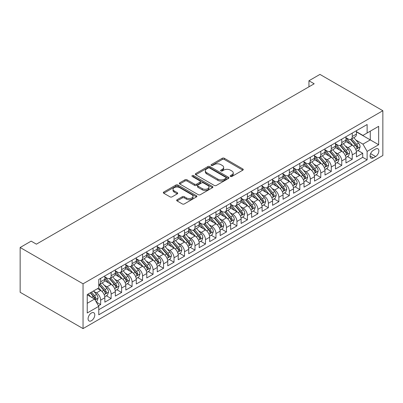 <?xml version="1.0" encoding="UTF-8"?>
<svg xmlns="http://www.w3.org/2000/svg" width="403" height="403" viewBox="0 0 403 403"><rect width="100%" height="100%" fill="white"/><g stroke="black" fill="none" stroke-linecap="round" stroke-linejoin="round"><path stroke-width="0.6" d="M230.461 176.464A1.018 0.589 0 0 0 231.901 176.464L242.833 170.152A1.456 0.841 0 0 0 243.261 169.557A1.456 0.841 0 0 0 242.833 168.963L224.315 158.268A1.456 0.841 0 0 0 222.255 158.268L211.323 164.58A1.018 0.589 0 0 0 211.026 164.998A1.018 0.589 0 0 0 211.323 165.411A1.018 0.589 0 0 0 212.764 165.411L214.179 164.595A4.655 2.69 0 0 1 220.763 164.595L222.305 165.487A4.655 2.69 0 0 1 223.67 167.386A4.655 2.69 0 0 1 222.305 169.29L220.894 170.106A1.018 0.589 0 0 0 220.592 170.519A1.018 0.589 0 0 0 220.894 170.937A1.018 0.589 0 0 0 222.335 170.937L223.746 170.121A4.655 2.69 0 0 1 230.335 170.121L231.876 171.013A4.655 2.69 0 0 1 233.241 172.912A4.655 2.69 0 0 1 231.876 174.811L230.461 175.627A1.018 0.589 0 0 0 230.163 176.046A1.018 0.589 0 0 0 230.461 176.464L230.461 175.627M91.431 320.728A4.745 2.74 120 0 0 94.529 316.546A4.745 2.74 120 0 0 93.803 312.743A4.745 2.74 120 0 0 91.431 312.98A4.745 2.74 120 0 0 88.333 317.161A4.745 2.74 120 0 0 89.058 320.959A4.745 2.74 120 0 0 91.431 320.728M177.083 199.732A1.456 0.841 0 0 0 176.66 200.326A1.456 0.841 0 0 0 177.083 200.921L182.282 203.923A1.456 0.841 0 0 0 184.337 203.923L196.483 196.911A1.456 0.841 0 0 0 196.906 196.316A1.456 0.841 0 0 0 196.483 195.722L177.96 185.032A1.456 0.841 0 0 0 175.899 185.032L163.759 192.04A1.456 0.841 0 0 0 163.336 192.634A1.456 0.841 0 0 0 163.759 193.228L170.036 196.85A1.456 0.841 0 0 0 172.096 196.85L177.29 193.853A1.456 0.841 0 0 0 177.718 193.259A1.456 0.841 0 0 0 177.29 192.664L174.177 190.866A3.894 2.247 0 0 1 173.038 189.279A3.894 2.247 0 0 1 175.441 187.204A3.894 2.247 0 0 1 179.683 187.687L191.878 194.73A3.894 2.247 0 0 1 193.017 196.316A3.894 2.247 0 0 1 190.614 198.392A3.894 2.247 0 0 1 186.372 197.908L184.337 196.735A1.456 0.841 0 0 0 182.282 196.735L177.083 199.732L177.083 200.921L182.282 197.944L182.282 196.735M382.85 110.719L319.952 74.404L308.945 80.761L314.189 83.784L36.396 244.168L31.157 241.14L20.15 247.497L83.048 283.808L382.85 110.719L382.85 155.503L83.048 328.596L83.048 283.808M214.28 185.445A1.456 0.841 0 0 0 216.34 185.445L228.481 178.438A1.456 0.841 0 0 0 228.909 177.844A1.456 0.841 0 0 0 228.481 177.249L209.958 166.555A1.456 0.841 0 0 0 207.903 166.555L195.762 173.567A1.456 0.841 0 0 0 195.334 174.161A1.456 0.841 0 0 0 195.762 174.756L214.28 185.445M192.619 176.68A1.018 0.589 0 0 1 193.652 176.826L193.652 175.617L212.482 186.488A1.456 0.841 0 0 1 212.905 187.083A1.456 0.841 0 0 1 212.482 187.672L200.341 194.684A1.456 0.841 0 0 1 198.281 194.684L179.758 183.99L179.758 182.801A1.456 0.841 0 0 0 179.335 183.395A1.456 0.841 0 0 0 179.758 183.99M179.758 182.801L184.957 179.803A1.456 0.841 0 0 1 187.012 179.803L194.528 184.141A1.456 0.841 0 0 0 196.583 184.141L200.029 182.151A1.456 0.841 0 0 0 200.457 181.557A1.456 0.841 0 0 0 200.029 180.962L192.211 176.449A1.018 0.589 0 0 1 191.914 176.03A1.018 0.589 0 0 1 192.543 175.486A1.018 0.589 0 0 1 193.652 175.617M98.483 305.822L100.659 304.567L96.307 302.054M93.834 291.369L96.463 292.885A5.929 3.425 60 0 1 100.659 300.149L104.851 297.726L104.851 302.149L111.137 298.517L106.372 295.762M104.317 285.314L106.946 286.835A5.929 3.425 60 0 1 111.137 294.099L115.334 291.676L115.334 296.094L121.62 292.462L116.855 289.712M114.8 279.264L117.429 280.78A5.929 3.425 60 0 1 121.62 288.044L125.817 285.626L125.817 290.044L132.103 286.412L127.333 283.657M125.278 273.209L127.912 274.73A5.929 3.425 60 0 1 132.103 281.994L136.3 279.571L136.3 283.989L142.586 280.357L137.816 277.607M135.761 267.159L138.395 268.68A5.929 3.425 60 0 1 142.586 275.939L146.783 273.521L146.783 277.939L153.069 274.307L148.299 271.551M146.244 261.109L148.878 262.625A5.929 3.425 60 0 1 153.069 269.889L157.261 267.466L157.261 271.884L163.553 268.257L158.782 265.501M156.727 255.054L159.361 256.575A5.929 3.425 60 0 1 163.553 263.839L167.744 261.416L167.744 265.834L174.036 262.202L169.265 259.451M167.21 249.004L169.844 250.52A5.929 3.425 60 0 1 174.036 257.784L178.227 255.366L178.227 259.784L184.519 256.152L179.748 253.396M177.693 242.949L180.327 244.47A5.929 3.425 60 0 1 184.519 251.734L188.71 249.311L188.71 253.729L195.002 250.097L190.231 247.346M188.176 236.899L190.805 238.42A5.929 3.425 60 0 1 195.002 245.679L199.193 243.261L199.193 247.679L205.485 244.047L200.714 241.291M198.659 230.848L201.288 232.365A5.929 3.425 60 0 1 205.485 239.629L209.676 237.206L209.676 241.624L215.968 237.997L211.197 235.241M209.142 224.793L211.771 226.315A5.929 3.425 60 0 1 215.968 233.579L220.159 231.156L220.159 235.574L226.451 231.942L221.68 229.186M219.625 218.743L222.255 220.26A5.929 3.425 60 0 1 226.451 227.524L230.642 225.106L230.642 229.524L236.934 225.892L232.163 223.136M230.108 212.688L232.738 214.21A5.929 3.425 60 0 1 236.934 221.474L241.125 219.051L241.125 223.469L247.412 219.837L242.646 217.086M240.591 206.638L243.221 208.16A5.929 3.425 60 0 1 247.412 215.419L251.608 213.001L251.608 217.419L257.895 213.786L253.129 211.031M251.074 200.588L253.704 202.105A5.929 3.425 60 0 1 257.895 209.369L262.091 206.946L262.091 211.363L268.378 207.731L263.607 204.981M261.552 194.533L264.187 196.054A5.929 3.425 60 0 1 268.378 203.314L272.574 200.896L272.574 205.313L278.861 201.681L274.09 198.926M272.035 188.483L274.67 189.999A5.929 3.425 60 0 1 278.861 197.263L283.057 194.84L283.057 199.263L289.344 195.631L284.573 192.876M282.518 182.428L285.153 183.949A5.929 3.425 60 0 1 289.344 191.213L293.54 188.79L293.54 193.208L299.827 189.576L295.056 186.826M293.001 176.378L295.636 177.899A5.929 3.425 60 0 1 299.827 185.158L304.018 182.74L304.018 187.158L310.31 183.526L305.539 180.771M303.484 170.323L306.119 171.844A5.929 3.425 60 0 1 310.31 179.108L314.501 176.685L314.501 181.103L320.793 177.471L316.023 174.721M313.967 164.273L316.602 165.794A5.929 3.425 60 0 1 320.793 173.053L324.984 170.635L324.984 175.053L331.276 171.421L326.506 168.666M324.45 158.223L327.08 159.739A5.929 3.425 60 0 1 331.276 167.003L335.467 164.58L335.467 168.998L341.759 165.371L336.989 162.616M334.933 152.168L337.563 153.689A5.929 3.425 60 0 1 341.759 160.953L345.95 158.53L345.95 162.948L352.242 159.316L352.242 154.898A5.929 3.425 -120 0 0 348.046 147.634L345.416 146.118M347.472 156.566L352.242 159.316M104.851 297.726A5.929 3.425 -120 0 0 100.659 290.467L97.511 288.649M115.334 291.676A5.929 3.425 -120 0 0 111.137 284.412L104.659 280.669M125.817 285.626A5.929 3.425 -120 0 0 121.62 278.362L115.137 274.619M136.3 279.571A5.929 3.425 -120 0 0 132.103 272.312L125.62 268.569M146.783 273.521A5.929 3.425 -120 0 0 142.586 266.257L136.103 262.514M157.261 267.466A5.929 3.425 -120 0 0 153.069 260.207L146.586 256.464M167.744 261.416A5.929 3.425 -120 0 0 163.553 254.152L157.069 250.409M178.227 255.366A5.929 3.425 -120 0 0 174.036 248.102L167.552 244.359M188.71 249.311A5.929 3.425 -120 0 0 184.519 242.047L178.035 238.304M199.193 243.261A5.929 3.425 -120 0 0 195.002 235.997L188.518 232.254M209.676 237.206A5.929 3.425 -120 0 0 205.485 229.947L199.001 226.204M220.159 231.156A5.929 3.425 -120 0 0 215.968 223.892L209.484 220.149M230.642 225.106A5.929 3.425 -120 0 0 226.451 217.842L219.967 214.099M241.125 219.051A5.929 3.425 -120 0 0 236.934 211.787L230.451 208.044M251.608 213.001A5.929 3.425 -120 0 0 247.412 205.737L240.934 201.994M262.091 206.946A5.929 3.425 -120 0 0 257.895 199.686L251.412 195.944M272.574 200.896A5.929 3.425 -120 0 0 268.378 193.631L261.895 189.889M283.057 194.84A5.929 3.425 -120 0 0 278.861 187.581L272.378 183.839M293.54 188.79A5.929 3.425 -120 0 0 289.344 181.526L282.861 177.783M304.018 182.74A5.929 3.425 -120 0 0 299.827 175.476L293.344 171.733M314.501 176.685A5.929 3.425 -120 0 0 310.31 169.426L303.827 165.683M324.984 170.635A5.929 3.425 -120 0 0 320.793 163.371L314.31 159.628M335.467 164.58A5.929 3.425 -120 0 0 331.276 157.321L324.793 153.578M345.95 158.53A5.929 3.425 -120 0 0 341.759 151.266L335.276 147.523M375.616 149.029L373.309 150.359A4.594 2.655 120 0 0 370.307 154.409A4.594 2.655 120 0 0 371.012 158.092A4.594 2.655 120 0 0 373.309 157.865L375.616 156.535A4.594 2.655 120 0 0 378.619 152.485A4.594 2.655 120 0 0 377.913 148.803A4.594 2.655 120 0 0 375.616 149.029M87.239 303.298L94.579 299.061L98.77 306.32L98.77 314.793L367.128 159.86L367.128 151.387L362.932 144.128L355.899 140.063M98.77 306.32L87.239 312.98L87.239 294.583L98.77 287.923L98.77 279.45L367.128 124.517L367.128 132.99L378.659 126.33L378.659 144.732L367.128 151.387M104.851 276.911L106.946 278.12A5.929 3.425 60 0 0 109.913 278.413L114.104 275.995A5.929 3.425 -120 0 0 115.334 273.279L115.334 269.889M115.334 270.856L117.429 272.065A5.929 3.425 60 0 0 120.396 272.363L124.587 269.939A5.929 3.425 -120 0 0 125.817 267.224L125.817 263.834M125.817 264.806L127.912 266.015A5.929 3.425 60 0 0 130.874 266.307L135.07 263.889A5.929 3.425 -120 0 0 136.3 261.174L136.3 257.784M136.3 258.751L138.395 259.965A5.929 3.425 60 0 0 141.357 260.257L145.554 257.834A5.929 3.425 -120 0 0 146.783 255.119L146.783 251.734M146.783 252.701L148.878 253.91A5.929 3.425 60 0 0 151.84 254.207L156.037 251.784A5.929 3.425 -120 0 0 157.261 249.069L157.261 245.679M157.261 246.651L159.361 247.86A5.929 3.425 60 0 0 162.323 248.152L166.52 245.734A5.929 3.425 -120 0 0 167.744 243.019L167.744 239.629M167.744 240.596L169.844 241.805A5.929 3.425 60 0 0 172.806 242.102L177.003 239.679A5.929 3.425 -120 0 0 178.227 236.964L178.227 233.574M178.227 234.546L180.327 235.755A5.929 3.425 60 0 0 183.289 236.047L187.481 233.629A5.929 3.425 -120 0 0 188.71 230.914L188.71 227.524M188.71 228.491L190.805 229.705A5.929 3.425 60 0 0 193.772 229.997L197.964 227.574A5.929 3.425 -120 0 0 199.193 224.859L199.193 221.474M199.193 222.441L201.288 223.65A5.929 3.425 60 0 0 204.256 223.942L208.447 221.524A5.929 3.425 -120 0 0 209.676 218.809L209.676 215.419M209.676 216.386L211.771 217.6A5.929 3.425 60 0 0 214.739 217.892L218.93 215.469A5.929 3.425 -120 0 0 220.159 212.759L220.159 209.369M220.159 210.336L222.255 211.545A5.929 3.425 60 0 0 225.222 211.842L229.413 209.419A5.929 3.425 -120 0 0 230.642 206.704L230.642 203.314M230.642 204.286L232.738 205.495A5.929 3.425 60 0 0 235.705 205.787L239.896 203.369A5.929 3.425 -120 0 0 241.125 200.654L241.125 197.263M241.125 198.231L243.221 199.445A5.929 3.425 60 0 0 246.188 199.737L250.379 197.314A5.929 3.425 -120 0 0 251.608 194.599L251.608 191.213M251.608 192.181L253.704 193.39A5.929 3.425 60 0 0 256.671 193.682L260.862 191.264A5.929 3.425 -120 0 0 262.091 188.549L262.091 185.158M262.091 186.126L264.187 187.34A5.929 3.425 60 0 0 267.154 187.632L271.345 185.209A5.929 3.425 -120 0 0 272.574 182.499L272.574 179.108M272.574 180.076L274.67 181.285A5.929 3.425 60 0 0 277.632 181.582L281.828 179.159A5.929 3.425 -120 0 0 283.057 176.443L283.057 173.053M283.057 174.025L285.153 175.234A5.929 3.425 60 0 0 288.115 175.527L292.311 173.109A5.929 3.425 -120 0 0 293.54 170.393L293.54 167.003M293.54 167.97L295.636 169.179A5.929 3.425 60 0 0 298.598 169.477L302.794 167.054A5.929 3.425 -120 0 0 304.018 164.338L304.018 160.948M304.018 161.92L306.119 163.129A5.929 3.425 60 0 0 309.081 163.422L313.277 161.004A5.929 3.425 -120 0 0 314.501 158.288L314.501 154.898M314.501 155.865L316.602 157.079A5.929 3.425 60 0 0 319.564 157.371L323.755 154.948A5.929 3.425 -120 0 0 324.984 152.233L324.984 148.848M324.984 149.815L327.08 151.024A5.929 3.425 60 0 0 330.047 151.321L334.238 148.898A5.929 3.425 -120 0 0 335.467 146.183L335.467 142.793M335.467 143.765L337.563 144.974A5.929 3.425 60 0 0 340.53 145.266L344.721 142.848A5.929 3.425 -120 0 0 345.95 140.133L345.95 136.743M98.77 309.711L362.725 157.321L362.725 153.266L356.433 156.898L356.433 152.48A5.929 3.425 -120 0 0 352.242 145.216L345.759 141.473M345.95 137.71L348.046 138.919A5.929 3.425 -120 0 0 351.013 139.216A5.929 3.425 -120 0 0 352.242 136.501L352.242 133.111M351.013 139.216L355.204 136.793A5.929 3.425 -120 0 0 356.433 134.078L356.433 130.688M100.659 278.362L100.659 281.752A5.929 3.425 60 0 1 99.43 284.468A5.929 3.425 60 0 1 98.77 284.704M99.43 284.468L103.621 282.045A5.929 3.425 -120 0 0 104.851 279.329L104.851 275.939M111.137 272.307L111.137 275.697A5.929 3.425 60 0 1 109.913 278.413M121.62 266.257L121.62 269.647A5.929 3.425 60 0 1 120.396 272.363M132.103 260.207L132.103 263.592A5.929 3.425 60 0 1 130.874 266.307M142.586 254.152L142.586 257.542A5.929 3.425 60 0 1 141.357 260.257M153.069 248.102L153.069 251.492A5.929 3.425 60 0 1 151.84 254.207M163.553 242.047L163.553 245.437A5.929 3.425 60 0 1 162.323 248.152M174.036 235.997L174.036 239.387A5.929 3.425 60 0 1 172.806 242.102M184.519 229.947L184.519 233.332A5.929 3.425 60 0 1 183.289 236.047M195.002 223.892L195.002 227.282A5.929 3.425 60 0 1 193.772 229.997M205.485 217.842L205.485 221.232A5.929 3.425 60 0 1 204.256 223.942M215.968 211.787L215.968 215.177A5.929 3.425 60 0 1 214.739 217.892M226.451 205.737L226.451 209.127A5.929 3.425 60 0 1 225.222 211.842M236.934 199.686L236.934 203.072A5.929 3.425 60 0 1 235.705 205.787M247.412 193.631L247.412 197.022A5.929 3.425 60 0 1 246.188 199.737M257.895 187.581L257.895 190.972A5.929 3.425 60 0 1 256.671 193.682M268.378 181.526L268.378 184.917A5.929 3.425 60 0 1 267.154 187.632M278.861 175.476L278.861 178.867A5.929 3.425 60 0 1 277.632 181.582M289.344 169.421L289.344 172.811A5.929 3.425 60 0 1 288.115 175.527M299.827 163.371L299.827 166.761A5.929 3.425 60 0 1 298.598 169.477M310.31 157.321L310.31 160.706A5.929 3.425 60 0 1 309.081 163.422M320.793 151.266L320.793 154.656A5.929 3.425 60 0 1 319.564 157.371M331.276 145.216L331.276 148.606A5.929 3.425 60 0 1 330.047 151.321M341.759 139.161L341.759 142.551A5.929 3.425 60 0 1 340.53 145.266M341.759 160.953L341.759 165.371M331.276 167.003L331.276 171.421M320.793 173.053L320.793 177.471M310.31 179.108L310.31 183.526M299.827 185.158L299.827 189.576M289.344 191.213L289.344 195.631M278.861 197.263L278.861 201.681M268.378 203.314L268.378 207.731M257.895 209.369L257.895 213.786M247.412 215.419L247.412 219.837M236.934 221.474L236.934 225.892M226.451 227.524L226.451 231.942M215.968 233.579L215.968 237.997M205.485 239.629L205.485 244.047M195.002 245.679L195.002 250.097M184.519 251.734L184.519 256.152M174.036 257.784L174.036 262.202M163.553 263.839L163.553 268.257M153.069 269.889L153.069 274.307M142.586 275.939L142.586 280.357M132.103 281.994L132.103 286.412M121.62 288.044L121.62 292.462M111.137 294.099L111.137 298.517M100.659 300.149L100.659 304.567M94.579 299.061L87.239 294.825M362.932 144.128L370.271 139.891L370.271 131.177L378.659 126.33M356.433 131.902L378.659 144.732M356.433 131.66L362.932 135.413L367.128 132.99M20.15 247.497L20.15 292.281L83.048 328.596M308.945 80.761L308.945 86.811M357.955 150.51L362.725 153.266M362.725 157.321L367.128 159.86M230.869 176.605L231.876 176.025A4.655 2.69 0 0 0 233.241 174.121L233.241 172.912M223.67 167.386L223.67 168.6A4.655 2.69 0 0 1 222.305 170.499L221.297 171.079M242.818 170.162L224.315 159.477A1.456 0.841 0 0 0 222.255 159.477L211.731 165.557M228.461 178.448L209.958 167.764A1.456 0.841 0 0 0 207.903 167.764L195.777 174.766M225.907 178.257A1.018 0.589 0 0 0 226.209 177.844A1.018 0.589 0 0 0 225.907 177.426L209.651 168.041A1.018 0.589 0 0 0 208.21 168.041L206.719 168.902A4.655 2.69 0 0 0 205.354 170.801A4.655 2.69 0 0 0 206.719 172.706L217.832 179.118A4.655 2.69 0 0 0 224.416 179.118L225.907 178.257L225.907 179.471A1.018 0.589 0 0 0 226.209 179.053L226.209 177.844M205.354 170.801L205.354 172.016A4.655 2.69 0 0 0 206.719 173.915L206.719 172.706M225.907 179.471L224.416 180.332A4.655 2.69 0 0 1 217.832 180.332L206.719 173.915M179.778 184.005L184.957 181.012L184.957 179.803M200.457 181.557L200.457 182.766A1.456 0.841 0 0 1 200.029 183.36L196.583 185.35A1.456 0.841 0 0 1 194.528 185.35L187.012 181.012A1.456 0.841 0 0 0 184.957 181.012M193.652 176.826L212.462 187.687M202.321 188.639A3.894 2.247 0 0 0 206.563 189.128A3.894 2.247 0 0 0 208.966 187.052A3.894 2.247 0 0 0 207.827 185.461L203.53 182.982A1.456 0.841 0 0 0 201.47 182.982L198.024 184.972A1.456 0.841 0 0 0 197.596 185.566A1.456 0.841 0 0 0 198.024 186.161L202.321 188.639L202.321 189.848A3.894 2.247 0 0 0 206.563 190.337A3.894 2.247 0 0 0 208.966 188.261L208.966 187.052M197.596 185.566L197.596 186.775A1.456 0.841 0 0 0 198.024 187.37L198.024 186.161M202.321 189.848L198.024 187.37M193.017 196.316L193.017 197.53A3.894 2.247 0 0 1 190.614 199.606A3.894 2.247 0 0 1 186.372 199.117L184.337 197.944A1.456 0.841 0 0 0 182.282 197.944M173.038 189.279L173.038 190.488A3.894 2.247 0 0 0 174.177 192.08L174.177 190.866M177.27 193.863L174.177 192.08M196.463 196.921L177.96 186.241A1.456 0.841 0 0 0 175.899 186.241L163.779 193.239L163.759 192.04M356.348 151.437L359.053 149.876L360.101 146.848A3.929 2.267 -120 0 0 358.574 143.161L353.784 137.614M352.821 145.599L347.144 139.02A11.339 6.549 -120 0 0 345.95 137.776M349.708 143.755L346.53 140.073A9.415 5.435 -120 0 0 345.95 139.443M350.479 139.428L355.325 145.035A3.929 2.267 60 0 1 356.726 147.745L357.008 148.208L357.542 148.133L357.98 147.014A3.929 2.267 -120 0 0 356.579 144.309L351.789 138.763M350.761 139.337L355.97 145.362A2 1.154 60 0 1 356.474 146.148L357.98 147.014M345.865 157.492L348.57 155.926L349.618 152.903A3.929 2.267 -120 0 0 348.091 149.211L343.301 143.669M342.338 151.649L336.661 145.075A11.339 6.549 -120 0 0 335.467 143.826M339.225 149.805L336.047 146.128A9.415 5.435 -120 0 0 335.467 145.493M339.996 145.478L344.842 151.09A3.929 2.267 60 0 1 346.242 153.795L346.525 154.263L347.059 154.188L347.497 153.069A3.929 2.267 -120 0 0 346.096 150.364L341.311 144.818M340.278 145.387L345.487 151.417A2 1.154 60 0 1 345.991 152.198L347.497 153.069M335.382 163.542L338.087 161.981L339.135 158.953A3.929 2.267 -120 0 0 337.608 155.266L332.818 149.72M331.855 157.704L326.178 151.125A11.339 6.549 -120 0 0 324.984 149.881M328.742 155.855L325.564 152.178A9.415 5.435 -120 0 0 324.984 151.548M329.513 151.533L334.359 157.14A3.929 2.267 60 0 1 335.759 159.845L336.042 160.313L336.576 160.238L337.014 159.12A3.929 2.267 -120 0 0 335.613 156.414L330.828 150.868M329.8 151.442L335.004 157.467A2 1.154 60 0 1 335.508 158.248L337.014 159.12M324.899 169.598L327.609 168.031L328.657 165.003A3.929 2.267 -120 0 0 327.125 161.316L322.335 155.77M321.377 163.754L315.695 157.18A11.339 6.549 -120 0 0 314.501 155.931M318.259 161.91L315.086 158.233A9.415 5.435 -120 0 0 314.501 157.598M319.03 157.583L323.876 163.195A3.929 2.267 60 0 1 325.276 165.9L325.564 166.363L326.092 166.288L326.536 165.175A3.929 2.267 -120 0 0 325.13 162.464L320.345 156.923M319.317 157.492L324.521 163.517A2 1.154 60 0 1 325.025 164.303L326.536 165.175M314.416 175.648L317.126 174.086L318.174 171.058A3.929 2.267 -120 0 0 316.642 167.371L311.851 161.825M310.894 169.809L305.212 163.23A11.339 6.549 -120 0 0 304.018 161.986M307.776 167.96L304.603 164.283A9.415 5.435 -120 0 0 304.018 163.653M308.547 163.638L313.393 169.245A3.929 2.267 60 0 1 314.793 171.95L315.081 172.419L315.609 172.343L316.053 171.225A3.929 2.267 -120 0 0 314.652 168.519L309.862 162.973M308.834 163.542L314.038 169.572A2 1.154 60 0 1 314.541 170.353L316.053 171.225M303.933 181.703L306.643 180.136L307.69 177.108A3.929 2.267 -120 0 0 306.159 173.421L301.368 167.875M300.411 175.859L294.729 169.285A11.339 6.549 -120 0 0 293.54 168.036M297.293 174.015L294.119 170.333A9.415 5.435 -120 0 0 293.54 169.703M298.064 169.688L302.91 175.295A3.929 2.267 60 0 1 304.31 178.005L304.597 178.469L305.126 178.393L305.57 177.28A3.929 2.267 -120 0 0 304.169 174.57L299.379 169.028M298.351 169.598L303.555 175.622A2 1.154 60 0 1 304.058 176.408L305.57 177.28M293.449 187.753L296.16 186.186L297.207 183.164A3.929 2.267 -120 0 0 295.676 179.471L290.885 173.93M289.928 181.909L284.246 175.335A11.339 6.549 -120 0 0 283.057 174.086M286.81 180.065L283.636 176.388A9.415 5.435 -120 0 0 283.057 175.753M287.581 175.738L292.427 181.35A3.929 2.267 60 0 1 293.827 184.055L294.114 184.524L294.643 184.448L295.087 183.33A3.929 2.267 -120 0 0 293.686 180.625L288.896 175.078M287.868 175.648L293.072 181.677A2 1.154 60 0 1 293.575 182.458L295.087 183.33M282.966 193.803L285.677 192.241L286.724 189.214A3.929 2.267 -120 0 0 285.193 185.526L280.402 179.98M279.445 187.964L273.763 181.385A11.339 6.549 -120 0 0 272.574 180.141M276.327 186.121L273.153 182.438A9.415 5.435 -120 0 0 272.574 181.808M277.098 181.793L281.944 187.4A3.929 2.267 60 0 1 283.344 190.11L283.631 190.574L284.16 190.498L284.604 189.38A3.929 2.267 -120 0 0 283.203 186.675L278.413 181.128M277.385 181.703L282.589 187.727A2 1.154 60 0 1 283.092 188.508L284.604 189.38M272.483 199.858L275.194 198.291L276.241 195.269A3.929 2.267 -120 0 0 274.71 191.576L269.919 186.03M268.962 194.014L263.28 187.44A11.339 6.549 -120 0 0 262.091 186.191M265.849 192.171L262.67 188.493A9.415 5.435 -120 0 0 262.091 187.858M266.615 187.843L271.461 193.455A3.929 2.267 60 0 1 272.861 196.16L273.148 196.624L273.677 196.553L274.121 195.435A3.929 2.267 -120 0 0 272.72 192.73L267.93 187.183M266.902 187.753L272.106 193.778A2 1.154 60 0 1 272.609 194.563L274.121 195.435M262 205.908L264.711 204.346L265.758 201.319A3.929 2.267 -120 0 0 264.227 197.631L259.441 192.085M258.479 200.069L252.797 193.49A11.339 6.549 -120 0 0 251.608 192.246M255.366 198.221L252.187 194.543A9.415 5.435 -120 0 0 251.608 193.914M256.137 193.898L260.978 199.505A3.929 2.267 60 0 1 262.378 202.21L262.665 202.679L263.194 202.603L263.638 201.485A3.929 2.267 -120 0 0 262.237 198.78L257.446 193.233M256.419 193.808L261.623 199.833A2 1.154 60 0 1 262.131 200.613L263.638 201.485M251.517 211.963L254.228 210.396L255.275 207.369A3.929 2.267 -120 0 0 253.744 203.681L248.958 198.135M247.996 206.119L242.319 199.545A11.339 6.549 -120 0 0 241.125 198.296M244.883 204.276L241.704 200.598A9.415 5.435 -120 0 0 241.125 199.964M245.654 199.948L250.495 205.56A3.929 2.267 60 0 1 251.895 208.265L252.182 208.729L252.711 208.653L253.155 207.54A3.929 2.267 -120 0 0 251.754 204.83L246.963 199.289M245.936 199.858L251.14 205.883A2 1.154 60 0 1 251.648 206.668L253.155 207.54M241.034 218.013L243.744 216.451L244.792 213.424A3.929 2.267 -120 0 0 243.261 209.736L238.475 204.19M237.513 212.169L231.836 205.595A11.339 6.549 -120 0 0 230.642 204.351M234.4 210.326L231.221 206.648A9.415 5.435 -120 0 0 230.642 206.014M235.171 206.004L240.012 211.61A3.929 2.267 60 0 1 241.412 214.315L241.699 214.784L242.233 214.708L242.671 213.59A3.929 2.267 -120 0 0 241.271 210.885L236.48 205.339M235.453 205.908L240.662 211.938A2 1.154 60 0 1 241.165 212.719L242.671 213.59M230.551 224.063L233.261 222.501L234.309 219.474A3.929 2.267 -120 0 0 232.783 215.786L227.992 210.24M227.03 218.225L221.353 211.646A11.339 6.549 -120 0 0 220.159 210.401M223.917 216.381L220.738 212.698A9.415 5.435 -120 0 0 220.159 212.069M224.688 212.054L229.529 217.66A3.929 2.267 60 0 1 230.929 220.37L231.216 220.834L231.75 220.758L232.188 219.64A3.929 2.267 -120 0 0 230.788 216.935L225.997 211.389M224.97 211.963L230.178 217.988A2 1.154 60 0 1 230.682 218.774L232.188 219.64M220.073 230.118L222.778 228.551L223.826 225.529A3.929 2.267 -120 0 0 222.3 221.836L217.509 216.295M216.547 224.275L210.87 217.701A11.339 6.549 -120 0 0 209.676 216.451M213.434 222.431L210.255 218.753A9.415 5.435 -120 0 0 209.676 218.119M214.205 218.104L219.051 223.715A3.929 2.267 60 0 1 220.451 226.421L220.733 226.884L221.267 226.813L221.705 225.695A3.929 2.267 -120 0 0 220.305 222.99L215.514 217.444M214.487 218.013L219.695 224.043A2 1.154 60 0 1 220.199 224.824L221.705 225.695M209.59 236.168L212.295 234.606L213.343 231.579A3.929 2.267 -120 0 0 211.817 227.891L207.026 222.345M206.064 230.33L200.387 223.751A11.339 6.549 -120 0 0 199.193 222.506M202.951 228.481L199.772 224.803A9.415 5.435 -120 0 0 199.193 224.174M203.722 224.159L208.568 229.765A3.929 2.267 60 0 1 209.968 232.471L210.25 232.939L210.784 232.863L211.222 231.745A3.929 2.267 -120 0 0 209.822 229.04L205.036 223.494M204.004 224.068L209.212 230.093A2 1.154 60 0 1 209.716 230.874L211.222 231.745M199.107 242.223L201.812 240.656L202.86 237.629A3.929 2.267 -120 0 0 201.334 233.941L196.543 228.395M195.581 236.38L189.904 229.806A11.339 6.549 -120 0 0 188.71 228.556M192.468 234.536L189.289 230.859A9.415 5.435 -120 0 0 188.71 230.224M193.239 230.209L198.085 235.82A3.929 2.267 60 0 1 199.485 238.526L199.767 238.989L200.301 238.914L200.739 237.8A3.929 2.267 -120 0 0 199.339 235.09L194.553 229.549M193.526 230.118L198.729 236.143A2 1.154 60 0 1 199.233 236.929L200.739 237.8M188.624 248.273L191.334 246.712L192.377 243.684A3.929 2.267 -120 0 0 190.851 239.997L186.06 234.45M185.103 242.435L179.421 235.856A11.339 6.549 -120 0 0 178.227 234.611M181.985 240.586L178.806 236.909A9.415 5.435 -120 0 0 178.227 236.274M182.755 236.264L187.602 241.871A3.929 2.267 60 0 1 189.002 244.576L189.289 245.044L189.818 244.969L190.256 243.85A3.929 2.267 -120 0 0 188.856 241.145L184.07 235.599M183.043 236.168L188.246 242.198A2 1.154 60 0 1 188.75 242.979L190.256 243.85M178.141 254.323L180.851 252.762L181.899 249.734A3.929 2.267 -120 0 0 180.368 246.047L175.577 240.5M174.62 248.485L168.938 241.906A11.339 6.549 -120 0 0 167.744 240.662M171.502 246.641L168.328 242.959A9.415 5.435 -120 0 0 167.744 242.329M172.272 242.314L177.119 247.921A3.929 2.267 60 0 1 178.519 250.631L178.806 251.094L179.335 251.019L179.778 249.9A3.929 2.267 -120 0 0 178.378 247.195L173.587 241.649M172.56 242.223L177.763 248.248A2 1.154 60 0 1 178.267 249.034L179.778 249.9M167.658 260.378L170.368 258.812L171.416 255.789A3.929 2.267 -120 0 0 169.885 252.097L165.094 246.555M164.137 254.535L158.455 247.961A11.339 6.549 -120 0 0 157.261 246.712M161.019 252.691L157.845 249.014A9.415 5.435 -120 0 0 157.261 248.379M161.789 248.364L166.635 253.976A3.929 2.267 60 0 1 168.036 256.681L168.323 257.149L168.852 257.074L169.295 255.955A3.929 2.267 -120 0 0 167.895 253.25L163.104 247.704M162.077 248.273L167.28 254.303A2 1.154 60 0 1 167.784 255.084L169.295 255.955M157.175 266.428L159.885 264.867L160.933 261.839A3.929 2.267 -120 0 0 159.402 258.152L154.611 252.605M153.654 260.59L147.972 254.011A11.339 6.549 -120 0 0 146.783 252.767M150.536 258.741L147.362 255.064A9.415 5.435 -120 0 0 146.783 254.434M151.306 254.419L156.152 260.026A3.929 2.267 60 0 1 157.553 262.731L157.84 263.199L158.369 263.124L158.812 262.005A3.929 2.267 -120 0 0 157.412 259.3L152.621 253.754M151.593 254.328L156.797 260.353A2 1.154 60 0 1 157.301 261.134L158.812 262.005M146.692 272.483L149.402 270.917L150.45 267.889A3.929 2.267 -120 0 0 148.919 264.202L144.128 258.655M143.171 266.64L137.488 260.066A11.339 6.549 -120 0 0 136.3 258.817M140.053 264.796L136.879 261.119A9.415 5.435 -120 0 0 136.3 260.484M140.823 260.469L145.669 266.081A3.929 2.267 60 0 1 147.07 268.786L147.357 269.249L147.886 269.174L148.329 268.06A3.929 2.267 -120 0 0 146.929 265.35L142.138 259.809M141.11 260.378L146.314 266.403A2 1.154 60 0 1 146.818 267.189L148.329 268.06M136.209 278.533L138.919 276.972L139.967 273.944A3.929 2.267 -120 0 0 138.436 270.257L133.645 264.711M132.688 272.695L127.005 266.116A11.339 6.549 -120 0 0 125.817 264.872M129.575 270.846L126.396 267.169A9.415 5.435 -120 0 0 125.817 266.539M130.34 266.524L135.186 272.131A3.929 2.267 60 0 1 136.587 274.836L136.874 275.304L137.403 275.229L137.846 274.111A3.929 2.267 -120 0 0 136.446 271.405L131.655 265.859M130.627 266.428L135.831 272.458A2 1.154 60 0 1 136.335 273.239L137.846 274.111M125.726 284.583L128.436 283.022L129.484 279.994A3.929 2.267 -120 0 0 127.953 276.307L123.162 270.761M122.205 278.745L116.522 272.171A11.339 6.549 -120 0 0 115.334 270.922M119.092 276.901L115.913 273.219A9.415 5.435 -120 0 0 115.334 272.589M119.862 272.574L124.703 278.181A3.929 2.267 60 0 1 126.104 280.891L126.391 281.354L126.92 281.279L127.363 280.166A3.929 2.267 -120 0 0 125.963 277.455L121.172 271.914M120.144 272.483L125.348 278.508A2 1.154 60 0 1 125.857 279.294L127.363 280.166M115.243 290.639L117.953 289.072L119.001 286.049A3.929 2.267 -120 0 0 117.469 282.357L112.684 276.816M111.722 284.795L106.044 278.221A11.339 6.549 -120 0 0 104.851 276.972M108.609 282.951L105.43 279.274A9.415 5.435 -120 0 0 104.851 278.639M109.379 278.624L114.22 284.236A3.929 2.267 60 0 1 115.621 286.941L115.908 287.41L116.437 287.334L116.88 286.216A3.929 2.267 -120 0 0 115.48 283.51L110.689 277.964M109.661 278.533L114.865 284.563A2 1.154 60 0 1 115.374 285.344L116.88 286.216M104.76 296.689L107.47 295.127L108.518 292.099A3.929 2.267 -120 0 0 106.986 288.412L102.201 282.866M101.239 290.85L98.73 287.949M98.125 289.006L97.717 288.533M98.896 284.679L103.737 290.286A3.929 2.267 60 0 1 105.138 292.996L105.425 293.46L105.954 293.384L106.397 292.266A3.929 2.267 -120 0 0 104.997 289.561L100.206 284.014M99.178 284.589L104.387 290.613A2 1.154 60 0 1 104.891 291.394L106.397 292.266M96.095 301.691L96.987 301.177L98.035 298.149A3.929 2.267 -120 0 0 96.503 294.462L93.491 290.971M90.675 296.81L88.247 293.999M87.642 295.056L87.239 294.588M90.242 292.85L93.254 296.341A3.929 2.267 60 0 1 94.655 299.046L94.942 299.51L95.476 299.439L95.914 298.321A3.929 2.267 -120 0 0 94.514 295.616L91.501 292.12M90.484 292.709L93.904 296.663A2 1.154 60 0 1 94.408 297.449L95.914 298.321M96.463 292.885L100.659 290.467M106.946 286.835L111.137 284.412M117.429 280.78L121.62 278.362M127.912 274.73L132.103 272.312M138.395 268.68L142.586 266.257M148.878 262.625L153.069 260.207M159.361 256.575L163.553 254.152M169.844 250.52L174.036 248.102M180.327 244.47L184.519 242.047M190.805 238.42L195.002 235.997M201.288 232.365L205.485 229.947M211.771 226.315L215.968 223.892M222.255 220.26L226.451 217.842M232.738 214.21L236.934 211.787M243.221 208.16L247.412 205.737M253.704 202.105L257.895 199.686M264.187 196.054L268.378 193.631M274.67 189.999L278.861 187.581M285.153 183.949L289.344 181.526M295.636 177.899L299.827 175.476M306.119 171.844L310.31 169.426M316.602 165.794L320.793 163.371M327.08 159.739L331.276 157.321M337.563 153.689L341.759 151.266M348.046 147.634L352.242 145.216M352.242 136.501L356.433 134.078M100.659 281.752L104.851 279.329M111.137 275.697L115.334 273.279M121.62 269.647L125.817 267.224M132.103 263.592L136.3 261.174M142.586 257.542L146.783 255.119M153.069 251.492L157.261 249.069M163.553 245.437L167.744 243.019M174.036 239.387L178.227 236.964M184.519 233.332L188.71 230.914M195.002 227.282L199.193 224.859M205.485 221.232L209.676 218.809M215.968 215.177L220.159 212.759M226.451 209.127L230.642 206.704M236.934 203.072L241.125 200.654M247.412 197.022L251.608 194.599M257.895 190.972L262.091 188.549M268.378 184.917L272.574 182.499M278.861 178.867L283.057 176.443M289.344 172.811L293.54 170.393M299.827 166.761L304.018 164.338M310.31 160.706L314.501 158.288M320.793 154.656L324.984 152.233M331.276 148.606L335.467 146.183M341.759 142.551L345.95 140.133M352.242 154.898L356.433 152.48M370.589 153.629L375.616 156.535M370.06 155.986L373.309 157.865M231.876 176.025L231.876 174.811M220.894 170.937L220.894 170.106M222.305 170.499L222.305 169.29M211.323 165.411L211.323 164.58M222.255 159.477L222.255 158.268M224.315 159.477L224.315 158.268M242.833 170.152L242.833 168.963M195.762 174.756L195.762 173.567M207.903 167.764L207.903 166.555M209.958 167.764L209.958 166.555M228.481 178.438L228.481 177.249M217.832 180.332L217.832 179.118M224.416 180.332L224.416 179.118M187.012 181.012L187.012 179.803M194.528 185.35L194.528 184.141M196.583 185.35L196.583 184.141M200.029 183.36L200.029 182.151M212.482 187.672L212.482 186.488M184.337 197.944L184.337 196.735M186.372 199.117L186.372 197.908M177.29 193.853L177.29 192.664M175.899 186.241L175.899 185.032M177.96 186.241L177.96 185.032M196.483 196.911L196.483 195.722M355.748 149.427L360.075 146.924M347.144 139.02L347.683 138.713M356.579 144.309L358.574 143.161M353.451 146.118L355.325 145.035M345.265 155.477L349.592 152.979M336.661 145.075L337.2 144.763M346.096 150.364L348.091 149.211M342.968 152.173L344.842 151.09M334.782 161.527L339.109 159.029M326.178 151.125L326.717 150.813M335.613 156.414L337.608 155.266M332.485 158.223L334.359 157.14M324.299 167.583L328.626 165.084M315.695 157.18L316.234 156.868M325.13 162.464L327.125 161.316M322.002 164.273L323.876 163.195M313.816 173.633L318.143 171.134M305.212 163.23L305.751 162.918M314.652 168.519L316.642 167.371M311.519 170.328L313.393 169.245M303.333 179.688L307.665 177.184M294.729 169.285L295.268 168.973M304.169 174.57L306.159 173.421M301.036 176.378L302.91 175.295M292.85 185.738L297.182 183.239M284.246 175.335L284.785 175.023M293.686 180.625L295.676 179.471M290.553 182.433L292.427 181.35M282.367 191.788L286.699 189.289M273.763 181.385L274.302 181.073M283.203 186.675L285.193 185.526M280.07 188.483L281.944 187.4M271.884 197.843L276.216 195.344M263.28 187.44L263.824 187.128M272.72 192.73L274.71 191.576M269.587 194.533L271.461 193.455M261.401 203.893L265.733 201.394M252.797 193.49L253.341 193.178M262.237 198.78L264.227 197.631M259.104 200.588L260.978 199.505M250.918 209.948L255.25 207.444M242.319 199.545L242.858 199.233M251.754 204.83L253.744 203.681M248.621 206.638L250.495 205.56M240.435 215.998L244.767 213.499M231.836 205.595L232.375 205.283M241.271 210.885L243.261 209.736M238.138 212.693L240.012 211.61M229.957 222.048L234.284 219.549M221.353 211.646L221.892 211.338M230.788 216.935L232.783 215.786M227.655 218.743L229.529 217.66M219.474 228.103L223.801 225.604M210.87 217.701L211.409 217.388M220.305 222.99L222.3 221.836M217.177 224.798L219.051 223.715M208.991 234.153L213.318 231.654M200.387 223.751L200.926 223.438M209.822 229.04L211.817 227.891M206.694 230.848L208.568 229.765M198.508 240.208L202.835 237.705M189.904 229.806L190.443 229.493M199.339 235.09L201.334 233.941M196.211 236.899L198.085 235.82M188.025 246.258L192.352 243.76M179.421 235.856L179.96 235.543M188.856 241.145L190.851 239.997M185.728 242.954L187.602 241.871M177.542 252.313L181.869 249.81M168.938 241.906L169.477 241.599M178.378 247.195L180.368 246.047M175.245 249.004L177.119 247.921M167.059 258.363L171.391 255.865M158.455 247.961L158.994 247.649M167.895 253.25L169.885 252.097M164.762 255.059L166.635 253.976M156.576 264.413L160.908 261.915M147.972 254.011L148.511 253.699M157.412 259.3L159.402 258.152M154.278 261.109L156.152 260.026M146.093 270.468L150.425 267.97M137.488 260.066L138.028 259.754M146.929 265.35L148.919 264.202M143.795 267.159L145.669 266.081M135.609 276.518L139.942 274.02M127.005 266.116L127.55 265.804M136.446 271.405L138.436 270.257M133.312 273.214L135.186 272.131M125.126 282.574L129.459 280.07M116.522 272.171L117.066 271.859M125.963 277.455L127.953 276.307M122.829 279.264L124.703 278.181M114.643 288.624L118.976 286.125M106.044 278.221L106.583 277.909M115.48 283.51L117.469 282.357M112.346 285.319L114.22 284.236M104.16 294.674L108.493 292.175M104.997 289.561L106.986 288.412M101.863 291.369L103.737 290.286M95.073 299.923L98.01 298.23M94.514 295.616L96.503 294.462M91.562 297.318L93.254 296.341"/></g></svg>
